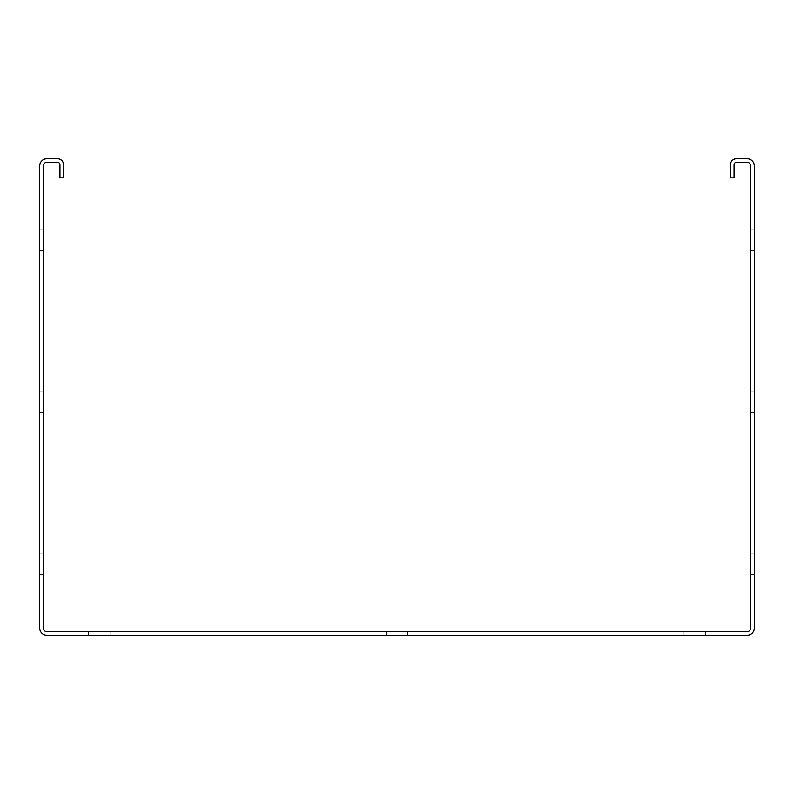 <?xml version="1.0" encoding="UTF-8"?>
<svg xmlns="http://www.w3.org/2000/svg" width="794" height="794" viewBox="0 0 794 794"><rect width="100%" height="100%" fill="white"/><g stroke="black" fill="none" stroke-linecap="round" stroke-linejoin="round"><path stroke-width="0.6" stroke-dasharray="3.97 2.98" d="M747.154 158.8L736.435 158.8A5.955 5.955 0 0 0 730.48 164.755L730.48 177.856L734.053 177.856L734.053 164.755A2.382 2.382 0 0 1 736.435 162.373L747.154 162.373A3.573 3.573 0 0 1 750.727 165.946L750.727 628.054A3.573 3.573 0 0 1 747.154 631.627L46.846 631.627A3.573 3.573 0 0 1 43.273 628.054L43.273 165.946A3.573 3.573 0 0 1 46.846 162.373L57.565 162.373A2.382 2.382 0 0 1 59.947 164.755L59.947 177.856L63.52 177.856L63.52 164.755A5.955 5.955 0 0 0 57.565 158.8L46.846 158.8A7.146 7.146 0 0 0 39.7 165.946L39.7 628.054A7.146 7.146 0 0 0 46.846 635.2L747.154 635.2A7.146 7.146 0 0 0 754.3 628.054L754.3 165.946A7.146 7.146 0 0 0 747.154 158.8M750.727 553.021L750.727 574.459L750.727 553.021L750.727 574.459L750.727 553.021L750.727 574.459L750.727 553.021L750.727 574.459L750.727 553.021L754.3 553.021L754.3 574.459L754.3 553.021L754.3 574.459L754.3 553.021L754.3 574.459L754.3 553.021L754.3 574.459L754.3 553.021L750.727 553.021M750.727 391.045L750.727 412.483L750.727 391.045L750.727 412.483L750.727 391.045L750.727 412.483L750.727 391.045L750.727 412.483L750.727 391.045L754.3 391.045L754.3 412.483L754.3 391.045L754.3 412.483L754.3 391.045L754.3 412.483L754.3 391.045L754.3 412.483L754.3 391.045L750.727 391.045M750.727 229.069L750.727 250.507L750.727 229.069L750.727 250.507L750.727 229.069L750.727 250.507L750.727 229.069L750.727 250.507L750.727 229.069L754.3 229.069L754.3 250.507L754.3 229.069L754.3 250.507L754.3 229.069L754.3 250.507L754.3 229.069L754.3 250.507L754.3 229.069L750.727 229.069M407.719 635.2L386.281 635.2L407.719 635.2L386.281 635.2L407.719 635.2L386.281 635.2L407.719 635.2L386.281 635.2L407.719 635.2L386.281 635.2L407.719 635.2L386.281 635.2L407.719 635.2L386.281 635.2L407.719 635.2L386.281 635.2L407.719 635.2L407.719 631.627L386.281 631.627L407.719 631.627L386.281 631.627L407.719 631.627L386.281 631.627L407.719 631.627L386.281 631.627L407.719 631.627L386.281 631.627L407.719 631.627L386.281 631.627L407.719 631.627L386.281 631.627L407.719 631.627L386.281 631.627L407.719 631.627L407.719 635.2M109.969 635.2L88.531 635.2L109.969 635.2L88.531 635.2L109.969 635.2L88.531 635.2L109.969 635.2L88.531 635.2L109.969 635.2L88.531 635.2L109.969 635.2L88.531 635.2L109.969 635.2L88.531 635.2L109.969 635.2L88.531 635.2L109.969 635.2L109.969 631.627L88.531 631.627L109.969 631.627L88.531 631.627L109.969 631.627L88.531 631.627L109.969 631.627L88.531 631.627L109.969 631.627L88.531 631.627L109.969 631.627L88.531 631.627L109.969 631.627L88.531 631.627L109.969 631.627L88.531 631.627L109.969 631.627L109.969 635.2M684.031 635.2L705.469 635.2L684.031 635.2L705.469 635.2L684.031 635.2L705.469 635.2L684.031 635.2L705.469 635.2L684.031 635.2L705.469 635.2L684.031 635.2L705.469 635.2L684.031 635.2L705.469 635.2L684.031 635.2L705.469 635.2L684.031 635.2L684.031 631.627L705.469 631.627L684.031 631.627L705.469 631.627L684.031 631.627L705.469 631.627L684.031 631.627L705.469 631.627L684.031 631.627L705.469 631.627L684.031 631.627L705.469 631.627L684.031 631.627L705.469 631.627L684.031 631.627L705.469 631.627L684.031 631.627L684.031 635.2M39.7 553.021L39.7 574.459L39.7 553.021L39.7 574.459L39.7 553.021L39.7 574.459L39.7 553.021L39.7 574.459L39.7 553.021L43.273 553.021L43.273 574.459L43.273 553.021L43.273 574.459L43.273 553.021L43.273 574.459L43.273 553.021L43.273 574.459L43.273 553.021L39.7 553.021M39.7 391.045L39.7 412.483L39.7 391.045L39.7 412.483L39.7 391.045L39.7 412.483L39.7 391.045L39.7 412.483L39.7 391.045L43.273 391.045L43.273 412.483L43.273 391.045L43.273 412.483L43.273 391.045L43.273 412.483L43.273 391.045L43.273 412.483L43.273 391.045L39.7 391.045M39.7 229.069L39.7 250.507L39.7 229.069L39.7 250.507L39.7 229.069L39.7 250.507L39.7 229.069L39.7 250.507L39.7 229.069L43.273 229.069L43.273 250.507L43.273 229.069L43.273 250.507L43.273 229.069L43.273 250.507L43.273 229.069L43.273 250.507L43.273 229.069L39.7 229.069M43.273 574.459L39.7 574.459L43.273 574.459M754.3 574.459L750.727 574.459L754.3 574.459M43.273 412.483L39.7 412.483L43.273 412.483M754.3 412.483L750.727 412.483L754.3 412.483M43.273 250.507L39.7 250.507L43.273 250.507M754.3 250.507L750.727 250.507L754.3 250.507M386.281 635.2L386.281 631.627L386.281 635.2M705.469 635.2L705.469 631.627L705.469 635.2M88.531 635.2L88.531 631.627L88.531 635.2"/><path stroke-width="1.19" d="M747.154 158.8L736.435 158.8A5.955 5.955 0 0 0 730.48 164.755L730.48 177.856L734.053 177.856L734.053 164.755A2.382 2.382 0 0 1 736.435 162.373L747.154 162.373A3.573 3.573 0 0 1 750.727 165.946L750.727 628.054A3.573 3.573 0 0 1 747.154 631.627L46.846 631.627A3.573 3.573 0 0 1 43.273 628.054L43.273 165.946A3.573 3.573 0 0 1 46.846 162.373L57.565 162.373A2.382 2.382 0 0 1 59.947 164.755L59.947 177.856L63.52 177.856L63.52 164.755A5.955 5.955 0 0 0 57.565 158.8L46.846 158.8A7.146 7.146 0 0 0 39.7 165.946L39.7 628.054A7.146 7.146 0 0 0 46.846 635.2L747.154 635.2A7.146 7.146 0 0 0 754.3 628.054L754.3 165.946A7.146 7.146 0 0 0 747.154 158.8"/></g></svg>
